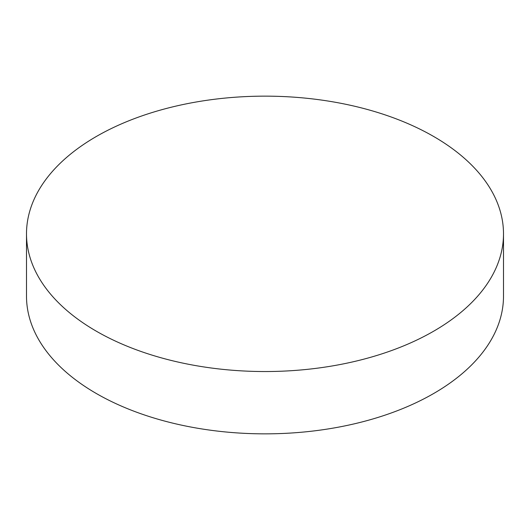 <?xml version="1.0" encoding="UTF-8"?>
<svg xmlns="http://www.w3.org/2000/svg" width="530" height="530" viewBox="0 0 530 530"><rect width="100%" height="100%" fill="white"/><g stroke="black" fill="none" stroke-linecap="round" stroke-linejoin="round"><path stroke-width="0.79" d="M26.5 233.843L26.5 296.157A238.5 137.694 0 0 0 96.354 393.525A238.5 137.694 0 0 0 356.273 423.371A238.5 137.694 0 0 0 503.5 296.157L503.5 233.843A238.5 137.694 0 0 0 433.646 136.475A238.5 137.694 0 0 0 173.727 106.629A238.5 137.694 0 0 0 26.5 233.843A238.5 137.694 0 0 0 96.354 331.21A238.5 137.694 0 0 0 356.273 361.056A238.5 137.694 0 0 0 503.5 233.843"/></g></svg>
